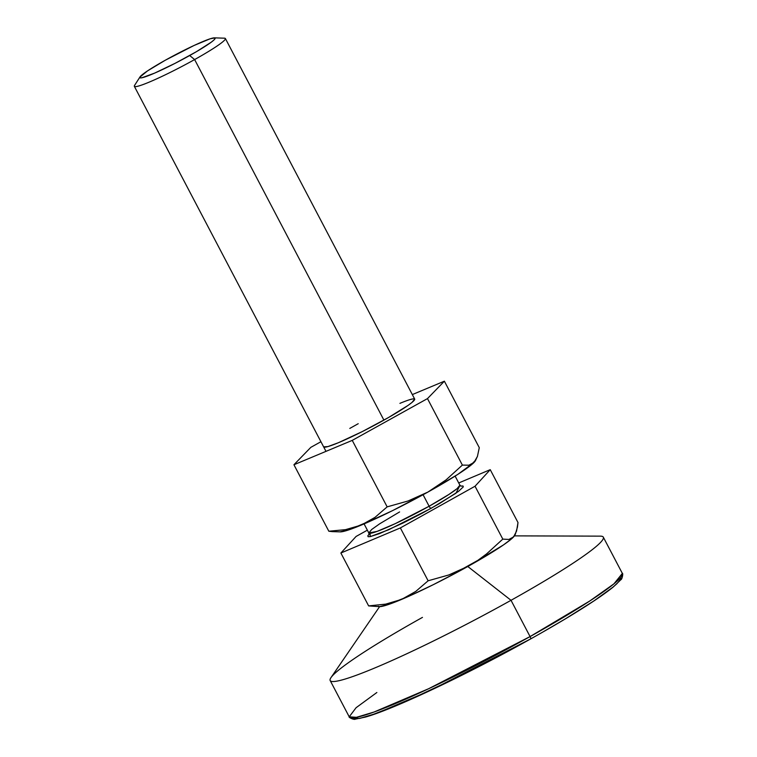 <?xml version="1.0" encoding="UTF-8"?>
<svg xmlns="http://www.w3.org/2000/svg" width="757" height="757" viewBox="0 0 757 757"><rect width="100%" height="100%" fill="white"/><g stroke="black" fill="none" stroke-linecap="round" stroke-linejoin="round"><path stroke-width="1.14" d="M140.017 76.902L134.557 85.427A51.419 4.523 -27.7 0 0 194.625 59.566L189.685 55.526A42.506 3.738 152.3 0 1 140.017 76.902A42.506 3.738 152.3 0 1 165.281 60.238L147.53 70.893L139.875 77.167L140.14 77.857L141.833 77.782L154.627 73.117L175.113 63.323L196.404 51.694L211.317 42.146L213.9 40.036L215.083 38.598L214.827 37.907L210.067 38.825L194.057 45.477L165.281 60.238A42.506 3.738 152.3 0 1 214.411 37.85A42.506 3.738 152.3 0 1 189.685 55.526L194.625 59.566A51.419 4.523 152.3 0 1 134.339 86.317L325.993 451.361M459.442 486.401L455.969 493.214L431.055 508.363A2.574 0.719 60.8 0 1 429.124 506.234L448.977 494.406L457.077 488.653L459.887 485.18L455.118 476.096M399.601 511.931L379.759 523.749L371.659 529.503L368.839 532.985A51.419 4.523 -27.7 0 0 429.124 506.234L423.087 494.737L429.124 506.234A51.419 4.523 -27.7 0 0 459.887 485.18L461.202 486.212M383.913 420.126L194.625 59.566L383.913 420.126M378.311 606.272L379.494 606.65A77.119 6.785 -27.7 0 0 401.57 599.421L415.744 591.435L428.121 580.789L415.744 591.435L401.57 599.421A77.119 6.785 -27.7 0 0 468.649 566.028L448.835 574.951L428.121 580.789L400.358 527.922L340.877 553.026L368.64 605.903L340.877 553.026L356.074 536.458L367.363 530.165L356.074 536.458L340.877 553.026L400.358 527.922L475.036 486.24L490.233 469.671L458.723 482.966L490.233 469.671L517.996 522.548L517.447 527.09L515.299 534.376L513.587 536.902L508.884 539.448L502.799 539.116L486.6 553.897L477.866 560.35L458.922 570.91L448.835 574.951L428.121 580.789L400.358 527.922L475.036 486.24L502.799 539.116L475.036 486.24L490.233 469.671L517.996 522.548L516.567 531.073L513.587 536.902A77.119 6.785 -27.7 0 0 514.467 535.786L514.646 535.511M460.805 486.089L462.981 485.985L463.312 486.865L458.524 491.369L439.59 503.49L421.923 513.35L403.292 522.898L379.664 533.553L370.287 536.618L368.129 536.713L367.798 535.842L369.302 534.016M514.732 535.313L511.287 539.06L503.443 544.936L468.649 566.028A77.119 6.785 -27.7 0 0 513.587 536.902L508.884 539.448L502.799 539.116L486.6 553.897L477.866 560.35L460.019 570.778L433.345 584.65L408.676 596.336L393.791 602.193L385.692 604.133L368.64 605.903L379.503 606.65L389.77 604.058L401.57 599.421L385.692 604.133L368.64 605.903L374.724 606.243M414.741 399.185L414.675 399.071A51.419 4.523 152.3 0 1 388.511 417.523A51.419 4.523 152.3 0 1 338.445 442.703L362.329 431.566L388.511 417.523L408.174 405.326L412.016 402.421L414.685 399.071L225.387 38.522A51.419 4.523 152.3 0 1 194.625 59.566A51.419 4.523 -27.7 0 0 224.526 38.191L214.411 37.85M370.239 533.297L368.943 534.641L368.839 532.985L377.109 531.386L395.324 523.617L429.124 506.234A2.574 0.719 -119.2 0 0 431.055 508.363L388.559 529.805L370.23 536.628L370.107 533.307M352.648 717.806L359.528 718.431L376.664 713.331L430.43 690.431L530.525 638.984A2.574 0.719 -119.2 0 0 530.591 638.965A2.574 0.719 -119.2 0 0 530.07 636.58L428.651 688.719L374.024 712.034L356.443 717.314L349.223 716.822L356.083 707.719L376.863 692.504M330.175 680.543L349.223 716.822A154.248 13.56 -27.7 0 0 530.07 636.58L511.022 600.301A154.248 13.56 152.3 0 1 330.175 680.543A154.248 13.56 152.3 0 1 422.463 617.39M379.598 606.65L330.989 677.61A154.248 13.56 -27.7 0 0 511.022 600.301L467.798 566.501L511.022 600.301A154.248 13.56 -27.7 0 0 600.433 536.145L514.419 535.871M349.223 716.822C348.135 717.182 354.134 720.153 355.298 719.15L365.338 717.097C393.129 709.47 468.356 673.853 530.581 638.965C552.004 626.995 570.447 616.066 585.927 606.158C597.964 598.446 607.133 592.002 613.444 586.836L620.816 579.748C622.311 579.36 623.266 572.727 622.358 573.418L603.31 537.148A154.248 13.56 152.3 0 1 511.022 600.301L530.07 636.58A154.248 13.56 -27.7 0 0 622.358 573.418L613.927 583.846L589.608 601.105L530.07 636.58A2.574 0.719 60.8 0 1 530.591 638.965A2.574 0.719 60.8 0 1 530.525 638.984M517.845 645.986L465.423 673.446L405.421 701.748L370.731 715.374L359.793 718.384L353.737 718.658M621.147 578.585L616.927 583.694L612.924 587.186L593.848 600.963L565.564 618.743L542.778 632.067M414.704 399.128A51.419 4.523 -27.7 0 0 399.923 403.358A51.419 4.523 152.3 0 1 414.704 399.128M475.358 460.767L474.024 462.451L477.43 456.405L479.285 447.671L444.378 381.187L412.319 394.586L444.378 381.187L427.478 398.608L352.251 440.385L293.934 464.751L310.843 447.34L320.93 441.728L310.843 447.34L293.934 464.751L352.251 440.385L387.158 506.868L375.018 517.362L368.337 521.63L349.687 529.578L339.959 531.849M358.222 423.702L349.8 428.415M323.636 446.867L327.904 446.583L338.445 442.703A51.419 4.523 152.3 0 1 323.636 446.876L323.693 446.99M475.945 459.821L471.649 464.249L468.895 465.214L462.376 465.091L446.119 479.843L427.951 492.05A77.119 6.785 -27.7 0 0 474.024 462.451A77.119 6.785 -27.7 0 0 475.216 461.013L477.43 456.405L479.285 447.671L444.378 381.187L427.478 398.608L462.376 465.091L468.895 465.214L474.024 462.451L457.758 474.431L427.951 492.05L392.609 510.606L361.184 525.121L345.523 529.654L328.831 531.234L293.934 464.751L328.831 531.234L332.238 531.603L328.831 531.234L345.523 529.654L361.184 525.121A77.119 6.785 -27.7 0 0 427.951 492.05L446.119 479.843L462.376 465.091L427.478 398.608L352.251 440.385L387.158 506.868L408.099 500.973L427.951 492.05L408.099 500.973L387.158 506.868L375.018 517.362L361.184 525.121A77.119 6.785 -27.7 0 1 340.253 531.868L332.105 531.603L335.342 531.367M368.839 532.985L364.079 523.901"/></g></svg>
